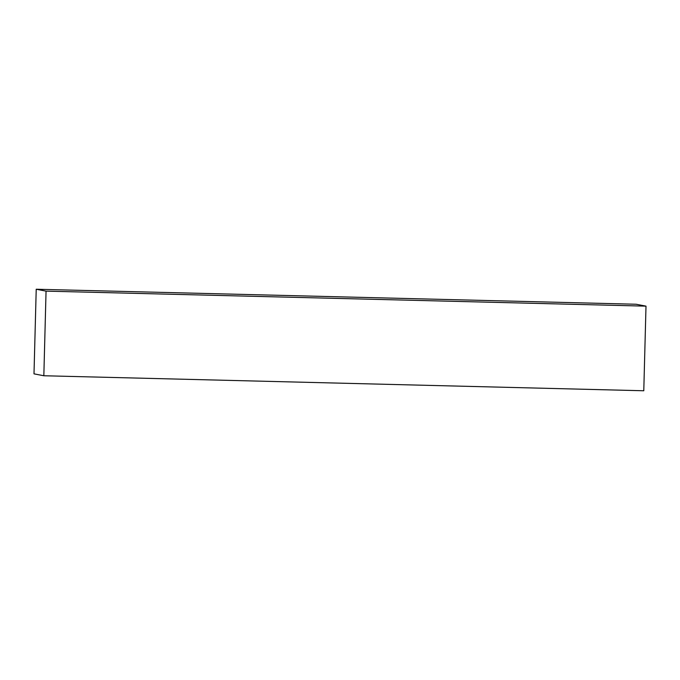 <?xml version="1.0" encoding="UTF-8"?>
<svg xmlns="http://www.w3.org/2000/svg" width="680" height="680" viewBox="0 0 680 680"><rect width="100%" height="100%" fill="white"/><g stroke="black" fill="none" stroke-linecap="round" stroke-linejoin="round"><path stroke-width="1.02" d="M46.053 291.133L43.834 375.751L34 373.855L36.218 289.238L46.053 291.133L646 306.144L643.781 390.762L43.834 375.751M646 306.144L636.165 304.249L36.218 289.238"/></g></svg>
